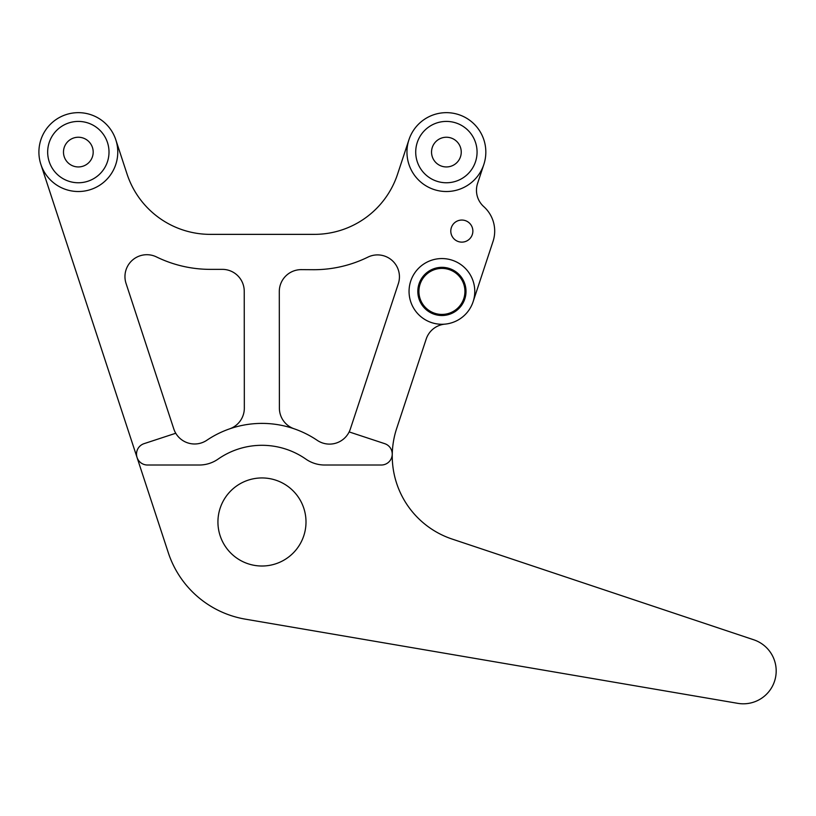 <?xml version="1.0" encoding="UTF-8"?>
<svg xmlns="http://www.w3.org/2000/svg" width="816" height="816" viewBox="0 0 816 816"><rect width="100%" height="100%" fill="white"/><g stroke="black" fill="none" stroke-linecap="round" stroke-linejoin="round"><path stroke-width="1.22" d="M317.24 440.344A98.583 98.583 0 0 0 206.856 440.242A21.91 21.91 0 0 1 175.756 433.255L144.044 443.659A10.955 10.955 0 0 0 147.461 465.018L199.277 465.018A32.864 32.864 0 0 0 218.086 459.102A76.673 76.673 0 0 1 305.857 459.102A32.864 32.864 0 0 0 324.666 465.018L381.317 465.018A10.955 10.955 0 0 0 384.744 443.669L349.156 431.919A21.91 21.91 0 0 1 317.24 440.344M40.871 164.383A39.433 39.433 0 0 0 107.722 178.388A39.433 39.433 0 0 0 86.425 113.495A39.433 39.433 0 0 0 40.871 164.383L168.3 552.718A98.583 98.583 0 0 0 245.361 619.16L737.786 703.341A32.864 32.864 0 0 0 775.2 678.953A32.864 32.864 0 0 0 753.739 639.785L452.125 539.06A87.628 87.628 0 0 1 396.668 428.461L426.176 339.089A21.91 21.91 0 0 1 444.955 324.136A32.864 32.864 0 0 0 474.637 288.385A32.864 32.864 0 0 0 438.875 258.703A32.864 32.864 0 0 0 409.193 294.454A32.864 32.864 0 0 0 444.955 324.136M417.262 142.474A30.671 30.671 0 0 1 469.282 131.672A30.671 30.671 0 0 1 452.625 182.121A30.671 30.671 0 0 1 417.262 142.474M408.949 139.73A39.433 39.433 0 0 0 454.41 190.699A39.433 39.433 0 0 0 475.82 125.837A39.433 39.433 0 0 0 408.949 139.73L397.555 174.206A87.628 87.628 0 0 1 314.344 234.365L210.314 234.365A87.628 87.628 0 0 1 127.051 174.053L115.811 139.791M446.393 166.943A14.851 14.851 0 0 0 459.255 144.667A14.851 14.851 0 0 0 433.531 144.667A14.851 14.851 0 0 0 446.393 166.943M49.195 161.65A30.671 30.671 0 0 1 84.629 122.074A30.671 30.671 0 0 1 101.194 172.543A30.671 30.671 0 0 1 49.195 161.65M78.336 166.943A14.851 14.851 0 0 0 91.198 144.667A14.851 14.851 0 0 0 65.474 144.667A14.851 14.851 0 0 0 78.336 166.943M444.149 315.415A24.103 24.103 0 0 1 420.026 281.357A24.103 24.103 0 0 1 461.581 277.491A24.103 24.103 0 0 1 444.149 315.415M418.914 291.424A23.001 23.001 0 0 1 453.421 271.493A23.001 23.001 0 0 1 453.421 311.345A23.001 23.001 0 0 1 418.914 291.424M229.612 428.859A21.91 21.91 0 0 0 244.331 408.143L244.239 291.251A21.91 21.91 0 0 0 222.319 269.362L210.283 269.362A122.686 122.686 0 0 1 156.478 256.928A21.91 21.91 0 0 0 126.052 283.448L173.788 428.91A21.91 21.91 0 0 0 175.756 433.255M349.156 431.919A21.91 21.91 0 0 0 350.329 429.073L398.33 283.693A21.91 21.91 0 0 0 367.924 257.122A122.686 122.686 0 0 1 313.762 269.708L301.186 269.637A21.91 21.91 0 0 0 279.296 291.567L279.388 408.102A21.91 21.91 0 0 0 294.148 428.798M473.117 301.726L493.037 241.393A32.864 32.864 0 0 0 483.755 206.611A21.91 21.91 0 0 1 477.574 183.427L483.837 164.455M461.836 220.055A11.026 11.026 0 0 1 471.383 236.609A11.026 11.026 0 0 1 452.278 236.609A11.026 11.026 0 0 1 461.836 220.055M217.933 521.985A44.033 44.033 0 0 1 283.988 483.847A44.033 44.033 0 0 1 283.988 560.113A44.033 44.033 0 0 1 217.933 521.985"/></g></svg>
